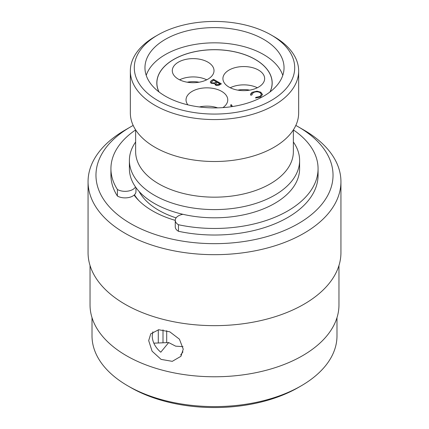 <?xml version="1.0" encoding="UTF-8"?>
<svg xmlns="http://www.w3.org/2000/svg" width="429" height="429" viewBox="0 0 429 429"><rect width="100%" height="100%" fill="white"/><g stroke="black" fill="none" stroke-linecap="round" stroke-linejoin="round"><path stroke-width="0.64" d="M157.786 100.504A80.207 46.311 0 0 0 271.214 100.504A80.207 46.311 0 0 0 271.219 35.012A80.207 46.311 0 0 0 271.214 35.012L274.008 36.626A84.159 48.59 180 0 1 274.013 36.626A84.159 48.59 180 0 1 298.659 70.983A84.159 48.59 180 0 1 246.707 115.873A84.159 48.59 180 0 1 154.992 105.341A84.159 48.59 180 0 1 130.341 70.983A84.159 48.59 180 0 1 154.987 36.626L157.781 35.012A80.207 46.311 0 0 0 157.786 100.504M135.634 129.885L135.634 151.635A78.866 45.533 0 0 0 158.735 183.832A78.866 45.533 0 0 0 244.68 193.704A78.866 45.533 0 0 0 293.366 151.635L293.366 129.885M135.634 141.994A85.108 49.137 0 0 0 129.392 160.467A85.108 49.137 0 0 0 154.322 195.211A85.108 49.137 0 0 0 247.072 205.861A85.108 49.137 0 0 0 299.608 160.467A85.108 49.137 0 0 0 293.366 141.994M129.392 160.467L129.392 168.672A85.108 49.137 0 0 0 154.322 203.416A85.108 49.137 0 0 0 247.072 214.066A85.108 49.137 0 0 0 299.608 168.672L299.608 160.467M139.13 191.49A78.866 45.533 0 0 0 158.735 210.29A78.866 45.533 0 0 0 176.11 217.868M130.341 70.983L130.341 112.924A84.159 48.59 0 0 0 154.992 147.281A84.159 48.59 0 0 0 246.707 157.813A84.159 48.59 0 0 0 298.659 112.924L298.659 70.983M263.674 39.366A69.541 40.149 0 0 0 187.886 30.663A69.541 40.149 0 0 0 144.959 67.761A69.541 40.149 0 0 0 165.326 96.15A69.541 40.149 0 0 0 241.114 104.853A69.541 40.149 0 0 0 284.041 67.761A69.541 40.149 0 0 0 263.674 39.366M274.013 36.626L271.219 35.012A80.207 46.311 0 0 0 157.781 35.012M166.693 330.657L166.693 342.535M134.459 194.798A85.108 49.137 0 0 0 138.723 200.461M182.915 214.296A10.87 6.274 0 0 0 175.263 220.292L175.263 226.844A10.87 6.274 0 0 0 178.448 231.285L178.448 224.726A103.571 59.797 0 0 0 318.071 168.672A103.571 59.797 0 0 0 293.366 129.912M178.448 231.285A103.571 59.797 0 0 0 318.071 175.225L318.071 168.672M135.634 129.912A103.571 59.797 0 0 0 110.929 168.672L110.929 175.225A103.571 59.797 0 0 0 117.412 196.053A10.864 6.274 0 0 0 129.252 197.41A10.864 6.274 0 0 0 135.961 191.613L135.961 187.602M110.929 168.672A103.571 59.797 0 0 0 117.412 189.495L117.412 196.053M175.263 220.292A10.87 6.274 0 0 0 178.448 224.726M117.412 189.495A10.864 6.274 0 0 0 135.478 186.915M175.263 220.367A87.478 50.504 180 0 1 144.423 205.459A87.478 50.504 180 0 1 134.1 195.131M92.015 317.669L92.015 335.891A122.485 70.715 0 0 0 116.377 378.217A122.485 70.715 0 0 0 127.89 385.891A122.485 70.715 0 0 0 301.11 385.891A122.485 70.715 0 0 0 336.985 335.891L336.985 317.669M133.178 125.434A118.533 68.436 0 0 0 130.684 126.834A118.533 68.436 0 0 0 119.546 216.189A118.533 68.436 0 0 0 285.451 230.051A118.533 68.436 0 0 0 309.454 134.266A118.533 68.436 0 0 0 298.316 126.834A118.533 68.436 0 0 0 295.822 125.434M298.316 126.834L303.904 130.062A126.437 73 180 0 1 315.787 137.988A126.437 73 180 0 1 340.937 181.681A126.437 73 180 0 1 254.376 250.954A126.437 73 180 0 1 113.213 225.375A126.437 73 180 0 1 88.063 181.681A126.437 73 180 0 1 125.096 130.062L130.684 126.834M338.964 265.508L338.964 304.917A124.464 71.858 180 0 1 253.754 373.107A124.464 71.858 180 0 1 114.795 347.93A124.464 71.858 180 0 1 90.036 304.917L90.036 265.508M340.937 181.681L340.937 252.654A126.437 73 180 0 1 254.376 321.927A126.437 73 180 0 1 113.213 296.348A126.437 73 180 0 1 88.063 252.654L88.063 181.681M183.247 349.179L179.429 339.178L169.798 331.826L158.687 329.735L150.74 333.859L148.686 340.615L152.091 351.195L161.079 359.384L172.281 361.341L180.925 356.301L183.247 349.179M152.869 331.783L152.22 335.859C152.392 341.945 155.244 347.399 160.773 352.214L168.683 342.573L175.649 346.155L183.006 346.67M153.839 343.162L168.683 342.573M301.11 385.891L298.316 387.505A118.533 68.436 180 0 1 130.684 387.505L127.89 385.891M182.952 351.882L180.716 354.874M270.093 91.876A57.684 33.306 0 0 0 272.184 82.985A57.684 33.306 0 0 0 196.278 51.383A57.684 33.306 0 0 0 156.816 82.985A57.684 33.306 0 0 0 158.907 91.876M282.781 75.37A69.541 40.149 0 0 0 192.535 44.889A69.541 40.149 0 0 0 146.219 75.37M258.531 70.083A20.86 12.044 0 0 0 235.794 67.471A20.86 12.044 0 0 0 222.919 78.598A20.86 12.044 0 0 0 229.027 87.114A20.86 12.044 0 0 0 251.764 89.725A20.86 12.044 0 0 0 264.645 78.598A20.86 12.044 0 0 0 258.531 70.083M222.908 107.615A20.86 12.044 0 0 0 227.761 99.893A20.86 12.044 0 0 0 221.654 91.372A20.86 12.044 0 0 0 198.917 88.76A20.86 12.044 0 0 0 186.036 99.893A20.86 12.044 0 0 0 187.891 104.853M207.904 62.146A20.86 12.044 0 0 0 185.172 59.534A20.86 12.044 0 0 0 172.292 70.662A20.86 12.044 0 0 0 178.405 79.177A20.86 12.044 0 0 0 201.137 81.789A20.86 12.044 0 0 0 214.017 70.662A20.86 12.044 0 0 0 207.904 62.146M159.036 91.978A57.609 33.258 180 0 1 156.891 82.985A57.609 33.258 180 0 1 192.455 52.258A57.609 33.258 180 0 1 255.234 59.465A57.609 33.258 180 0 1 272.109 82.985A57.609 33.258 180 0 1 269.964 91.978M213.54 79.333L221.364 83.848L219.841 84.733C218.474 85.623 216.999 85.725 215.417 85.049L214.656 83.564L211.148 83.28L210.248 82.025L211.427 80.555L213.54 79.333L221.251 83.918M231.526 106.687L230.55 105.11L231.317 104.665L232.475 106.542M250.665 95.158C250.439 94.026 251.024 93.055 252.429 92.246L257.025 91.173L260.805 92.208L262.5 94.53L260.666 96.986L255.614 98.016L255.759 97.388L259.904 96.498L261.422 94.434L260.049 92.584C257.743 91.506 255.475 91.549 253.239 92.707L251.748 95.072L250.665 95.158L250.606 94.67M230.609 105.202L231.317 104.665M231.317 104.794L232.4 106.553M210.253 82.089L211.427 80.555M211.427 80.684L213.54 79.462M211.331 82.175L211.851 83.006L214.527 83.07L216.548 82.009L213.642 80.202L211.325 82.111L211.851 82.872L214.527 82.942L216.548 81.88M215.594 83.971L216.103 84.765L218.908 84.47L219.863 83.923L217.353 82.347L215.589 83.907L216.103 84.636L218.908 84.341L219.863 83.794M255.641 98.016L255.759 97.388M255.759 97.517L259.904 96.498M259.904 96.627L261.422 94.498M250.606 94.734L252.429 92.246M252.429 92.374L257.025 91.173M257.025 91.302L260.805 92.208M260.805 92.337L262.5 94.595M158.29 342.873L158.29 329.783M163.004 329.837L163.004 342.573M249.716 90.144A18.49 10.677 0 0 0 237.843 90.144M257.341 87.752A20.86 12.044 0 0 0 230.217 87.752M217.632 107.867A20.86 12.044 0 0 0 199.421 106.95M199.088 82.207A18.49 10.677 0 0 0 187.221 82.207M206.714 79.815A20.86 12.044 0 0 0 179.595 79.815M272.109 84.728L272.109 82.985M156.891 84.728L156.891 82.985"/></g></svg>
